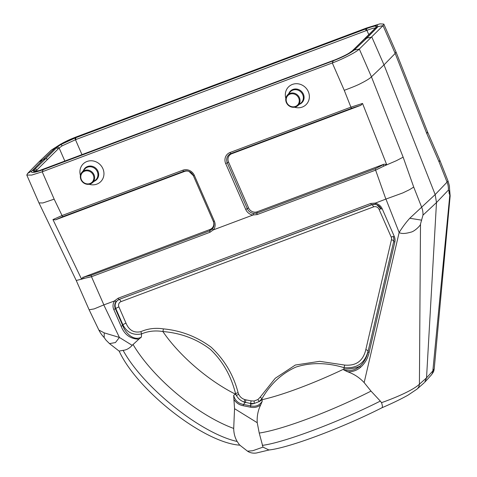 <?xml version="1.0" encoding="UTF-8"?>
<svg xmlns="http://www.w3.org/2000/svg" width="477" height="477" viewBox="0 0 477 477"><rect width="100%" height="100%" fill="white"/><g stroke="black" fill="none" stroke-linecap="round" stroke-linejoin="round"><path stroke-width="0.72" d="M247.503 451.159L239.549 444.958L237.152 441.475C234.922 437.606 233.778 433.265 233.706 428.447L234.547 408.676L257.228 422.705L259.232 433.056L262.994 447.128L252.715 450.741L247.503 451.159C249.918 452.828 252.858 453.448 256.328 453.019L269.821 449.805M262.994 447.128L268.962 449.996M104.236 332.88L104.165 337.543L106.049 340.19L109.501 343.607L115.434 342.564L119.417 337.448L104.236 332.88L98.864 330.042M104.165 337.543L104.177 337.561C102.06 335.379 100.301 332.892 98.888 330.102L89.127 309.776L94.1 308.923L103.789 304.91L119.417 337.448L132.177 345.342C129.392 348.395 126.363 350.064 123.096 350.339L119.268 351.06M240.08 445.196C203.84 442.972 137.054 390.222 119.184 351.15L109.501 343.601M123.096 350.339C143.13 387.223 200.775 433.426 237.152 441.475M213.392 229.938A9.003 8.353 -134.6 0 0 214.376 221.233L194.354 175.393A9.003 8.353 -134.6 0 0 182.87 170.2L62.034 215.532L52.953 219.587L81.484 278.979L91.489 276.726L209.958 232.281L213.213 229.938L253.12 214.966L257.151 214.578L375.62 170.134L385.857 199.094L375.083 203.202A9.003 8.353 45.4 0 1 382.202 208.801L394.306 236.497A9.003 8.353 45.4 0 1 394.855 242.036L369.115 352.443C367.791 358.46 364.911 363.438 360.463 367.391C356.879 370.408 352.664 371.899 347.828 371.857L343.798 369.979C349.844 371.464 355.18 370.23 359.813 366.27A25.269 13.952 5 0 1 344.006 369.001L343.977 367.654C326.995 362.496 310.998 362.299 295.973 367.063C281.674 373.515 270.316 384.104 261.897 398.838L259.011 401.652L254.223 403.464L250.497 403.459L244.033 402.039C240.67 400.746 238.124 398.557 236.401 395.475L235.531 393.597C231.142 375.87 222.723 361.101 210.274 349.295C196.643 338.938 180.843 333.018 162.872 331.539C155.317 330.299 148.216 331.092 141.562 333.906C133.131 335.546 126.894 332.481 122.857 324.718A3.16 0.453 156.4 0 1 126.017 323.197L118.922 306.955A4.305 3.995 45.4 0 1 120.997 301.631L373.592 206.869A4.305 3.995 45.4 0 1 379.084 209.355L391.188 237.057A4.305 3.995 45.4 0 1 391.45 239.698L365.817 349.635A3.16 1.02 -166.9 0 1 368.053 351.024C365.036 363.14 357.011 368.679 343.977 367.654A3.16 0.656 -76.3 0 0 344.674 365.06L319.685 361.333L295.358 365.03L275.247 378.267L260.192 397.144A3.16 1.157 -147 0 1 261.891 398.838L262.237 401.193L260.734 404.806C257.813 407.173 254.408 407.966 250.514 407.179L243.163 405.73C239.204 404.967 236.121 402.856 233.915 399.404L234.547 408.676M39.394 170.593L33.462 171.458L39.263 170.629L43.753 169.102A6.314 2.075 69.3 0 0 43.681 169.126A6.314 2.075 69.3 0 0 43.192 169.645L42.209 171.786L332.302 62.958C342.224 59.392 356.921 51.826 359.306 49.048L371.44 76.821L403.143 157.172L413.714 187.062L421.65 207.173A18.949 17.476 47 0 1 422.962 215.157L420.499 224.047C421.257 224.637 414.918 231.5 410.59 232.239C405.086 233.784 401.27 233.873 399.142 232.514C402.427 227.213 405.969 222.461 409.773 218.257L421.692 220.171M89.121 184.265A12.48 11.573 -134.6 0 0 96.879 184.116A12.48 11.573 -134.6 0 0 103.098 169.174A12.48 11.573 -134.6 0 0 87.935 161.178A12.48 11.573 -134.6 0 0 80.434 175.447M294.53 107.206A12.48 11.573 -134.6 0 0 302.287 107.057A12.48 11.573 -134.6 0 0 308.506 92.115A12.48 11.573 -134.6 0 0 293.343 84.119A12.48 11.573 -134.6 0 0 285.842 98.387M83.69 278.699L83.916 277.024L91.238 275.253L209.707 230.808L212.444 228.817A7.519 6.976 -134.6 0 0 213.487 221.781A7.519 6.976 -134.6 0 0 213.35 221.447L193.322 175.614A7.519 6.976 -134.6 0 0 188.958 171.374A7.519 6.976 -134.6 0 0 183.734 171.273L62.898 216.606L55.481 219.855L184.605 171.416A6.75 6.261 45.4 0 1 189.13 171.446M213.416 221.614A6.75 6.261 45.4 0 1 209.981 229.491L83.916 277.024M253.502 213.416A7.519 6.976 45.4 0 1 247.324 208.705L227.296 162.866A7.519 6.976 45.4 0 1 230.928 153.57L351.764 108.231L360.916 105.274L362.532 103.449L386.626 164.499L384.051 164.189L383.126 164.774L383.943 166.056L375.62 170.134A1.58 0.543 69.4 0 1 375.369 168.661L256.894 213.106L253.502 213.416L253.12 214.966M333.846 60.275A6.314 2.075 69.3 0 0 333.781 60.299A6.314 2.075 69.3 0 0 333.286 60.812C343.19 56.924 350.196 53.323 354.304 50.007L366.861 38.059A6.314 5.861 -134.6 0 0 364.941 38.804L376.204 27.314L376.466 26.157C375.256 25.764 371.971 26.587 366.628 28.614L75.193 137.948L60.645 144.668L57.401 146.958L45.685 158.716L43.079 159.521L31.941 170.915C30.14 173.366 33.891 172.936 43.192 169.645L333.286 60.812L332.302 62.958L344.257 90.32L350.899 107.158L362.532 103.449M360.916 105.274L231.792 153.713A6.75 6.261 -134.6 0 0 228.537 162.055L248.565 207.894A6.75 6.261 -134.6 0 0 257.169 211.788L384.051 164.189M262.267 445.375C283.529 442.781 338.885 422.014 380.312 401.091L381.528 402.666C382.62 405.951 382.703 407.65 381.779 407.757M347.84 371.851C354.125 374.081 359.563 377.665 364.148 382.596L371.023 391.116L380.312 401.091M449.686 190.275C449.125 184.963 450.163 188.397 448.034 181.027L447.068 182.125A18.949 17.679 43.7 0 1 448.38 190.108C448.839 190.198 449.066 191.223 449.066 193.185L450.151 195.88L449.68 190.257L449.066 193.185M427.446 131.676L439.806 160.171L439.132 162.013L447.068 182.125L435.173 194.574L383.997 64.884L395.177 53.43L426.879 133.781L439.132 162.013M395.964 51.927L395.177 53.43L383.043 25.657L359.306 49.048L354.304 50.007A6.314 5.861 45.4 0 0 352.473 50.705L349.194 53.036A1.58 1.055 58.7 0 1 349.188 53.042L348.598 53.394C345.831 55.231 336.196 59.524 333.781 60.299A6.314 2.075 69.3 0 0 333.775 60.299L39.263 170.629M383.824 24.088L395.976 51.898L427.464 131.706L426.879 133.781M424.739 382.232L431.041 375.304C434.165 371.35 433.802 370.867 434.231 368.733L432.842 370.951A7.894 7.334 42.3 0 1 431.053 375.292M449.805 195.165L432.842 370.951L426.533 377.879L436.485 202.558L435.173 194.574L409.773 218.257M268.909 450.002C289.444 447.808 343.243 427.416 382.041 407.716L382.011 407.728C388.85 404.794 398.939 400.257 408.062 395.123L417.083 389.065L424.208 382.757M381.528 402.666C398.277 396.745 414.119 389.411 419.414 384.182A7.894 7.316 48.5 0 1 417.107 389.041M364.148 382.596L399.142 232.514L385.941 199.064L402.797 192.929L409.51 189.691L413.714 187.062M420.499 224.041L419.414 384.182L426.533 377.879L424.715 382.22M35.274 171.529L59.13 147.977L62.117 145.849L76.01 139.493A1.58 0.543 -110.5 0 1 75.742 137.746L365.978 28.608A6.314 2.284 -110.4 0 1 366.563 28.006L377.14 25.048L378.04 26.617L366.861 38.059L371.857 37.093L383.997 64.884L371.44 76.821C369.872 78.455 366.33 80.661 360.815 83.439C358.036 84.96 352.521 87.255 344.257 90.32M62.117 145.849A1.58 1.073 -121 0 0 60.645 144.668L75.885 137.442A6.314 2.284 -110.4 0 1 76.469 136.833L366.563 28.006A6.314 2.284 -110.4 0 1 366.58 28L380.02 23.85L383.806 24.094L383.043 25.657L378.04 26.617A6.314 5.861 45.4 0 0 376.204 27.314A1.58 1.479 43.9 0 0 375.882 27.583M343.798 369.979L344.006 369.001A83.672 11.937 -23.6 0 1 261.956 399.708A15.795 8.878 -6.2 0 1 259.011 401.652A3.16 1.169 -125.4 0 0 257.902 399.565L254.074 401.014L251.081 400.871A3.16 0.698 -78.8 0 1 250.497 403.459L250.574 404.156A15.795 8.878 -6.2 0 0 254.223 403.464A3.16 0.954 -96.4 0 0 254.074 401.014M360.463 367.391A1.58 0.59 50.3 0 1 359.813 366.27C363.969 362.514 366.694 357.678 367.994 351.746A1.58 0.507 13.1 0 0 369.115 352.443M376.866 204.806A7.274 6.75 -134.6 0 0 371.863 204.722L119.041 299.449L116.108 301.565A7.519 6.976 -134.6 0 0 115.362 308.738L122.696 325.523L121.116 326.28L113.782 309.495A9.003 8.353 45.4 0 1 114.695 300.88L103.789 304.916M116.108 301.565L114.695 300.88M373.592 206.869A3.16 1.091 69.4 0 0 371.863 204.722L371.637 204.687A1.58 0.543 -110.6 0 1 370.712 203.464L118.117 298.226A1.58 0.543 -110.6 0 0 119.041 299.449L371.637 204.687L375.256 204.347L375.083 203.202M383.943 166.056L396.286 160.743L403.143 157.172M386.626 164.499L385.285 165.388M64.89 161.172L59.13 147.977L57.401 146.958A6.314 5.784 -132.7 0 0 55.582 147.62L62.857 142.945C67.179 140.781 68.348 140.017 76.469 136.833A6.314 2.284 -110.4 0 1 76.487 136.827L366.545 28.012M35.572 171.189A1.58 1.473 -135.3 0 0 33.801 170.217A6.314 5.933 -136.8 0 0 31.941 170.915L27.583 173.497L38.762 162.055L43.079 159.521L55.582 147.62L51.319 150.1L61.056 143.899M132.177 345.342L138.849 339.177C130.436 339.004 124.527 334.711 121.116 326.28M257.228 422.705C256.817 416.397 257.979 410.429 260.728 404.806M233.921 399.404L233.664 395.469C235.036 400.519 238.303 403.506 243.455 404.436L250.807 405.885C255.827 406.964 259.637 405.402 262.237 401.193M250.574 404.156L250.807 405.885A1.58 0.352 101.2 0 0 250.514 407.179M251.081 400.871L245.888 399.851A3.16 0.698 -78.8 0 1 245.303 402.433L243.455 404.436A1.58 0.352 101.2 0 0 243.163 405.73M233.664 395.469L235.531 393.597A3.16 0.572 -17.2 0 1 238.101 392.75C233.557 375.059 224.595 359.902 211.228 347.274C196.816 336.625 180.855 330.495 163.343 328.88A3.16 0.751 -82 0 1 162.872 331.539A83.672 31.118 40 0 0 235.185 394.026A15.795 6.344 41.5 0 0 236.401 395.475A3.16 0.405 -25.8 0 1 238.721 394.33L238.101 392.75M118.922 306.955A3.16 0.453 -23.6 0 0 115.762 308.476L122.857 324.718L122.696 325.523C125.421 333.125 133.816 341.419 141.365 337.108L138.843 339.165M163.343 328.88C155.389 327.669 147.87 328.605 140.787 331.682A3.16 1.121 65.3 0 1 141.562 333.906L141.365 337.108M43.753 169.102L333.709 60.329M364.136 39.347A1.58 1.467 -135.1 0 1 364.38 39.156L352.473 50.705A1.58 1.449 46.7 0 0 352.229 50.89L349.188 53.042M364.154 39.335L353.481 49.68A1.58 1.467 45.9 0 1 353.707 49.501L374.952 28.566A1.58 1.467 44.9 0 0 374.695 28.769M76.01 139.493L366.103 30.659A1.58 0.543 -110.6 0 1 365.835 28.918L365.978 28.608C371.529 26.533 375.023 25.716 376.466 26.157A1.58 1.556 -63.8 0 0 375.804 27.66M34.481 171.553A1.58 1.556 120.7 0 0 33.462 171.458L33.801 170.217L56.25 148.126A1.58 1.467 -135.1 0 1 57.997 149.11M366.103 30.665L366.914 30.355C371.81 28.489 374.815 27.738 375.924 28.095M27.583 173.497L26.795 175.059L31.679 175.083L42.209 171.786L54.163 199.153L42.864 202.963L38.959 202.892L26.813 175.089M38.762 162.055L51.319 150.1M82.575 278.938L76.237 280.476L38.983 202.94M213.213 229.938L212.444 228.817M55.481 219.855L52.953 219.587M81.484 278.979L83.099 277.089M290.034 94.136A6.791 6.302 -134.6 0 0 288.901 105.316A6.791 6.302 -134.6 0 0 299.24 101.434A6.791 6.302 -134.6 0 0 290.034 94.136M289.95 93.397A7.423 6.887 -134.6 0 0 287.369 95.173A7.423 6.887 -134.6 0 0 287.208 104.04A7.423 6.887 -134.6 0 0 295.835 106.86A7.423 6.887 -134.6 0 0 297.767 105.721A7.423 6.887 -134.6 0 0 298.846 96.622A7.423 6.887 -134.6 0 0 289.95 93.397M84.626 171.195A6.791 6.302 -134.6 0 0 83.493 182.375A6.791 6.302 -134.6 0 0 93.832 178.493A6.791 6.302 -134.6 0 0 84.626 171.195M84.542 170.456A7.423 6.887 -134.6 0 0 81.966 172.233A7.423 6.887 -134.6 0 0 81.8 181.099A7.423 6.887 -134.6 0 0 90.427 183.919A7.423 6.887 -134.6 0 0 92.359 182.78A7.423 6.887 -134.6 0 0 93.444 173.682A7.423 6.887 -134.6 0 0 84.542 170.456M62.898 216.606A1.58 0.543 69.4 0 1 62.034 215.532L54.163 199.153M351.764 108.231A1.58 0.543 -110.6 0 1 350.899 107.158L230.063 152.491A9.003 8.353 -134.6 0 0 225.716 163.629L245.744 209.463A9.003 8.353 -134.6 0 0 252.983 215.085M140.787 331.682C133.977 333.131 129.052 330.305 126.017 323.197M245.888 399.851L244.826 399.583C242.06 398.706 240.026 396.953 238.721 394.33M260.198 397.144L257.902 399.565M365.817 349.635C363.134 360.958 356.086 366.103 344.674 365.06M182.87 170.2A1.58 0.543 69.4 0 0 183.734 171.273L184.605 171.416M209.958 232.281A1.58 0.543 -110.6 0 1 209.707 230.808L209.981 229.491M230.063 152.491A1.58 0.543 -110.6 0 0 230.928 153.57L231.792 153.713M228.537 162.055L225.716 163.629M245.744 209.463L248.565 207.894M257.151 214.578A1.58 0.543 69.4 0 1 256.894 213.106L257.169 211.788M371.023 391.116A94.756 13.517 156.4 0 1 259.232 433.056M448.38 190.108L436.485 202.558L422.962 215.157M394.306 236.497L393.281 236.717A7.519 6.976 45.4 0 1 393.418 237.057A7.519 6.976 45.4 0 1 393.734 241.338A1.58 0.507 13.1 0 0 394.855 242.036M393.734 241.338L367.994 351.746L393.734 241.338M375.256 204.347A7.519 6.976 45.4 0 1 376.842 204.794A7.519 6.976 45.4 0 1 381.177 209.015L382.202 208.801M120.997 301.631A3.16 1.091 69.4 0 0 119.268 299.484A7.274 6.75 45.4 0 0 115.762 308.476L113.782 309.495M118.117 298.226L114.522 300.886M375.208 203.089L370.712 203.464M383.126 164.774L375.369 168.661M60.657 144.108L76.487 136.827M233.706 428.447A94.756 35.238 -140 0 1 132.982 344.382M245.083 402.689A15.795 6.344 41.5 0 1 244.033 402.039A3.16 0.596 -73 0 0 244.826 399.583M391.45 239.698A3.16 1.02 -166.9 0 1 393.686 241.094A7.274 6.75 -134.6 0 0 393.394 236.997M393.286 236.729A7.274 6.75 -134.6 0 0 393.239 236.622L393.376 236.944M393.412 237.051L393.239 236.622A3.16 0.453 156.4 0 0 391.188 237.057M379.084 209.355A3.16 0.453 156.4 0 1 381.123 208.896M103.873 304.881L91.489 276.726A1.58 0.543 -110.6 0 1 91.238 275.253M36.753 170.05A1.58 1.467 -134.1 0 0 35.012 169.061L45.685 158.716A1.58 1.467 -134.1 0 1 47.426 159.7M35.751 171.47L35.614 171.154A1.58 1.467 -134.2 0 0 33.843 170.176M75.193 137.948A1.58 0.543 -110 0 0 75.455 139.695L82.026 154.745M368.799 34.678L366.914 30.355A1.58 0.549 -111.1 0 1 366.628 28.614M352.288 50.836A1.58 1.467 45.8 0 1 352.586 50.598M214.376 221.233L213.35 221.447L213.487 221.781M194.354 175.393L193.322 175.614L188.958 171.374M299.443 104.29L299.443 104.29A8.187 7.59 45.4 0 0 301.607 91.536A8.187 7.59 45.4 0 0 288.823 93.522M297.767 105.721L300.993 102.966A7.721 7.161 -134.6 0 0 301.017 92.121A7.721 7.161 -134.6 0 0 290.171 91.989L287.369 95.173M94.035 181.349L94.035 181.349A8.187 7.59 45.4 0 0 96.199 168.596A8.187 7.59 45.4 0 0 83.415 170.581M92.359 182.78L95.585 180.026A7.721 7.161 -134.6 0 0 95.609 169.18A7.721 7.161 -134.6 0 0 84.763 169.049L81.966 172.233M448.034 181.027L439.806 160.171M434.231 368.727L450.151 195.88M376.812 204.782L381.177 209.015M376.055 27.422L364.148 39.341M353.481 49.68L352.241 50.884M34.618 171.625L38.017 170.975M89.121 309.776L76.237 280.476"/></g></svg>
